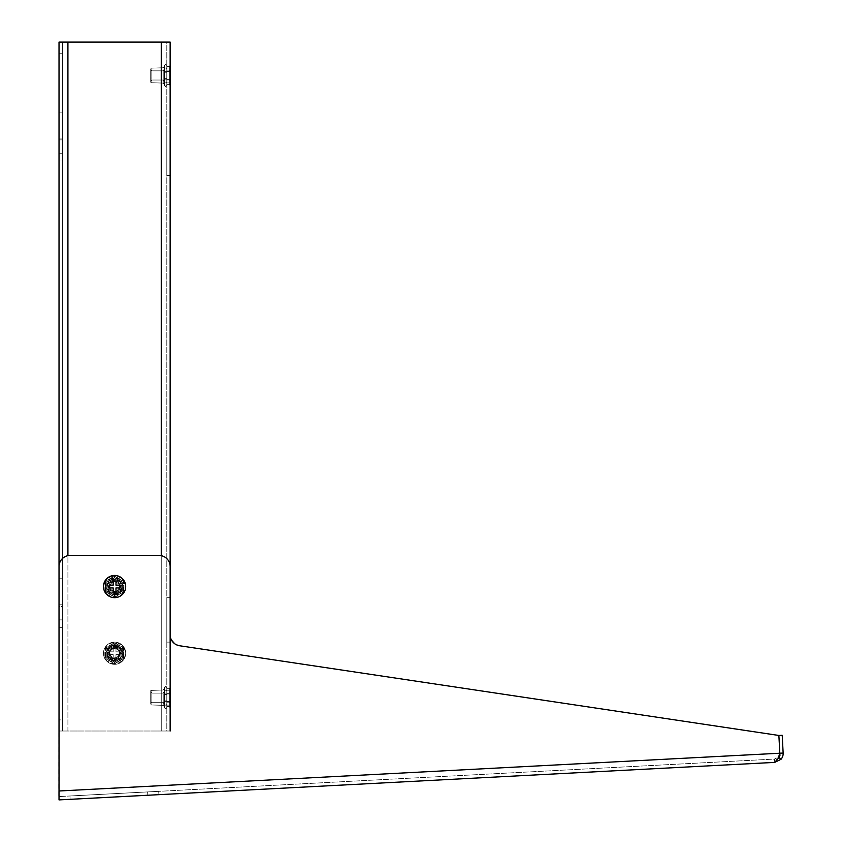 <?xml version="1.0" encoding="UTF-8"?>
<svg xmlns="http://www.w3.org/2000/svg" width="842" height="842" viewBox="0 0 842 842"><rect width="100%" height="100%" fill="white"/><g stroke="black" fill="none" stroke-linecap="round" stroke-linejoin="round"><path stroke-width="0.63" stroke-dasharray="4.21 3.16" d="M174.578 643.656L179.609 645.761L778.882 735.466L179.609 645.761A11.114 11.114 0 0 1 170.147 634.773A11.114 11.114 0 0 0 179.609 645.761L778.882 735.466L779.818 753.222L778.882 735.466L779.818 753.222L778.882 735.466L782.218 735.298L783.144 753.053A8.894 8.894 0 0 1 781.071 759.242L774.735 762.389L774.556 759.063L58.856 796.574L69.949 795.985L58.856 796.574L59.024 566.561C59.687 559.814 63.392 556.109 70.139 555.446L159.033 555.446C165.779 556.109 169.484 559.814 170.147 566.561L170.147 634.773L170.147 566.561A11.114 11.114 0 0 0 159.033 555.446A11.114 11.114 0 0 1 170.147 566.561L170.147 634.773L171.484 640.057M70.139 555.446A11.114 11.114 0 0 0 59.024 566.561A11.114 11.114 0 0 1 70.139 555.446L159.033 555.446L70.139 555.446M121.248 586.211L114.238 579.906L107.923 586.906L114.933 593.221L121.248 586.211A6.662 6.662 0 0 0 114.238 579.906A6.662 6.662 0 0 0 107.923 586.906A6.662 6.662 0 0 0 114.933 593.221A6.662 6.662 0 0 0 121.248 586.211M779.029 757.526L779.934 755.516L779.818 753.222L783.144 753.053M170.147 731.014L166.811 731.014L166.811 42.1L170.147 42.1L161.254 42.1L166.811 42.1L166.811 731.014L161.254 731.014L170.147 731.014L161.254 731.014L170.147 731.014L170.147 42.1L59.024 42.1L62.361 42.1L59.024 42.1L59.024 53.214L62.361 53.214L62.361 42.1L62.361 731.014L62.361 42.1L59.024 42.1L67.918 42.1L62.361 42.1L62.361 731.014L59.024 731.014L59.024 566.561L59.024 799.9L774.735 762.389L774.556 759.063L779.892 754.664L779.818 753.222A5.557 5.557 0 0 1 778.513 757.095L781.071 759.242M774.735 762.389L779.892 754.664L774.556 759.063L778.513 757.095L774.556 759.063L58.856 796.574L59.024 799.9M158.717 791.333L69.949 795.985L158.717 791.333L158.896 794.669L158.717 791.333M121.248 652.876L114.933 659.886L107.923 653.581L114.238 646.572L121.248 652.876A6.662 6.662 0 0 1 114.933 659.886A6.662 6.662 0 0 1 107.923 653.581A6.662 6.662 0 0 1 114.238 646.572A6.662 6.662 0 0 1 121.248 652.876M147.803 795.248L158.896 794.669L147.803 795.248L147.624 791.922L147.803 795.248L70.128 799.321L69.949 795.985L70.128 799.321M779.934 755.516L779.818 753.222L59.024 790.996M59.024 719.899L59.024 731.014L161.254 731.014L59.024 731.014L59.024 42.1L59.024 731.014L67.918 731.014L62.361 731.014L62.361 719.899L59.024 719.899L59.024 53.214L62.361 53.214L62.361 719.899L59.024 719.899M59.024 138.099L59.024 160.99L59.024 153.212L59.024 160.99L59.024 153.212L62.361 153.212C62.361 163.253 62.361 163.253 62.361 153.212C62.361 163.253 62.361 163.253 62.361 153.212L62.361 160.99L62.361 153.212L59.024 153.212L62.361 153.212L62.361 112.102L62.361 153.212L62.361 139.877L62.361 153.212L59.024 153.212L59.024 112.102L59.024 153.212L59.024 112.102L59.024 138.099L62.361 138.099L62.361 139.877L62.361 112.102L62.361 138.099L59.024 138.099M59.024 606.556L59.024 627.669L59.024 619.891L59.024 627.669L59.024 619.891L62.361 619.891L62.361 627.669L62.361 619.891L62.361 627.669L62.361 619.891L59.024 619.891L59.024 578.78L59.024 619.891L59.024 578.78L59.024 606.556L62.361 606.556L62.361 604.788L62.361 619.891L59.024 619.891L62.361 619.891L62.361 578.78L62.361 606.556L59.024 606.556M114.586 577.58L122.364 582.075L122.364 591.052L114.586 595.547L106.808 591.052L106.808 582.075L114.586 577.58L122.364 582.075L122.364 591.052L114.586 595.547L106.808 591.052L106.808 582.075L114.586 577.58L122.364 582.075L122.364 591.052L114.586 595.547L106.808 591.052L106.808 582.075L114.586 577.58L114.586 576.296L123.479 581.433L122.364 582.075M161.254 42.1L161.254 731.014L161.254 42.1L161.254 731.014L67.918 731.014L67.918 42.1L161.254 42.1L67.918 42.1L67.918 731.014L161.254 731.014L161.254 555.678M166.811 597.673L166.811 642.12L166.811 597.673L170.147 597.673L170.147 619.891L170.147 597.673L166.811 597.673M170.147 642.12L166.811 642.12L170.147 642.12L170.147 619.891L170.147 642.12M170.147 597.673L170.147 619.891L170.147 597.673M166.811 130.994L166.811 175.441L166.811 130.994L170.147 130.994L170.147 153.212L170.147 130.994L166.811 130.994M170.147 175.441L166.811 175.441L170.147 175.441L170.147 153.212L170.147 175.441M170.147 130.994L170.147 153.212L170.147 130.994M170.147 693.187L170.147 702.165L166.811 702.165L166.811 706.659L166.811 693.187L166.811 702.165L170.147 702.165L170.147 706.659L170.147 702.165L166.811 702.165L166.811 688.693L166.811 702.165L170.147 702.165L170.147 706.659L166.811 706.659L170.147 706.659L170.147 702.165L166.811 702.165L166.811 688.693L166.811 702.165L170.147 702.165L170.147 706.659L170.147 702.165L166.811 702.165L166.811 688.693L166.811 702.165L170.147 702.165L170.147 706.659L166.811 706.659L170.147 706.659L170.147 693.187L166.811 693.187L166.811 688.693L166.811 693.187L170.147 693.187L170.147 688.693L166.811 688.693L170.147 688.693L170.147 702.165L170.147 693.187L166.811 693.187L170.147 693.187L170.147 688.693L170.147 702.165L170.147 693.187L166.811 693.187L170.147 693.187L170.147 688.693L166.811 688.693L170.147 688.693L170.147 702.165L170.147 693.187L166.811 693.187L170.147 693.187L170.147 688.693L170.147 693.187M170.147 70.939L170.147 79.927L166.811 79.927L166.811 84.41L166.811 66.455L166.811 79.927L170.147 79.927L170.147 84.41L166.811 84.41L170.147 84.41L170.147 79.927L166.811 79.927L166.811 66.455L166.811 79.927L170.147 79.927L170.147 84.41L170.147 79.927L166.811 79.927L166.811 66.455L166.811 79.927L170.147 79.927L170.147 84.41L166.811 84.41L170.147 84.41L170.147 79.927L166.811 79.927L166.811 66.455L166.811 79.927L170.147 79.927L170.147 84.41L170.147 70.939L166.811 70.939L170.147 70.939L170.147 66.455L166.811 66.455L170.147 66.455L170.147 79.927L170.147 70.939L166.811 70.939L170.147 70.939L170.147 66.455L170.147 79.927L170.147 70.939L166.811 70.939L170.147 70.939L170.147 66.455L166.811 66.455L170.147 66.455L170.147 79.927L170.147 70.939L166.811 70.939L170.147 70.939L170.147 66.455L170.147 70.939M106.808 648.74L114.586 644.246L122.364 648.74L122.364 657.718L114.586 662.212L106.808 657.718L106.808 648.74L114.586 644.246L122.364 648.74L122.364 657.718L114.586 662.212L106.808 657.718L106.808 648.74L114.586 644.246L114.586 642.962L105.692 648.098L106.808 648.74L106.808 657.718L114.586 662.212L122.364 657.718L122.364 648.74L114.586 644.246M164.369 689.63L164.369 706.838L164.369 688.503L164.369 694.503L166.811 694.503L164.369 694.503L166.811 694.503L164.369 694.503L166.811 694.503L164.369 694.503L166.811 694.503L164.369 694.503L164.369 697.671L164.369 688.146L164.369 707.69L164.369 689.63M163.211 697.671L163.211 705.343L163.211 697.671M166.811 691.324L166.811 707.69L166.811 691.324A1.221 1.063 0 0 0 164.369 691.324L164.369 697.671L164.369 691.324A1.221 1.063 0 0 1 166.811 691.324A1.221 1.063 0 0 0 164.369 691.324A1.221 1.063 0 0 1 166.811 691.324A1.221 1.063 0 0 0 164.369 691.324A1.221 1.063 0 0 1 166.811 691.324A1.221 1.063 0 0 0 164.369 691.324A1.221 1.063 0 0 1 166.811 691.324M166.811 688.819L166.811 706.533L166.811 688.819L166.811 706.533L166.811 688.819L166.811 706.533L166.811 688.819L166.811 706.533L166.811 688.819L169.253 688.819L169.253 693.25L166.811 693.25L169.253 693.25L169.253 688.819L166.811 688.819L169.253 688.819L169.253 702.102L166.811 702.102L169.253 702.102L169.253 693.25L166.811 693.25L169.253 693.25L169.253 688.819L169.253 706.533L166.811 706.533L169.253 706.533L169.253 702.102L166.811 702.102L169.253 702.102L169.253 693.25L166.811 693.25L169.253 693.25L169.253 688.819L166.811 688.819M164.369 700.849L164.369 704.028A1.221 1.063 0 0 0 166.811 704.028L166.811 707.69L166.811 704.028A1.221 1.063 0 0 1 164.369 704.028A1.221 1.063 0 0 0 166.811 704.028A1.221 1.063 0 0 1 164.369 704.028A1.221 1.063 0 0 0 166.811 704.028A1.221 1.063 0 0 1 164.369 704.028A1.221 1.063 0 0 0 166.811 704.028A1.221 1.063 0 0 1 164.369 704.028L164.369 697.671L164.369 704.028L164.369 697.671L164.369 704.028L164.369 697.671L164.369 704.028L164.369 700.849L166.811 700.849L164.369 700.849M169.253 688.693L169.253 693.187L169.253 688.693L170.368 687.409L170.368 692.545L169.253 693.187L170.368 692.545L170.368 687.409L170.368 692.545L169.253 693.187L169.253 688.693L169.253 693.187L170.368 692.545L170.368 687.409L170.368 692.545L169.253 693.187L169.253 688.693L170.368 687.409L170.368 692.545L170.368 687.409L169.253 688.693L169.253 693.187L170.368 692.545L169.253 693.187L169.253 688.693L169.253 693.187L170.368 692.545L170.368 687.409L169.253 688.693M169.253 702.165L169.253 693.187L169.253 706.659L169.253 702.165L170.368 702.807L170.368 692.545L170.368 702.807L169.253 702.165L169.253 693.187L169.253 706.659L169.253 702.165L170.368 702.807L170.368 707.943L170.368 692.545L170.368 702.807L169.253 702.165L169.253 693.187L169.253 706.659L169.253 702.165L170.368 702.807L170.368 707.943L169.253 706.659L169.253 693.187L169.253 706.659L170.368 707.943L170.368 692.545L170.368 702.807L169.253 702.165L170.368 702.807L170.368 707.943L170.368 692.545L170.368 702.807L169.253 702.165M170.368 705.112L170.368 690.229L170.368 705.112L164.274 705.112L164.274 690.229L164.274 705.112L164.274 690.229L164.274 705.112L164.274 690.229L164.274 705.112L170.368 705.112L170.368 701.397L164.274 701.397L164.274 697.671L164.274 701.397L170.368 701.397L170.368 693.955L164.274 693.955L164.274 697.671L164.274 692.092L164.274 693.955L170.368 693.955L170.368 690.229L164.274 690.229L164.274 692.092L164.274 690.229L170.368 690.229L170.368 705.112L170.368 701.397L164.274 701.397L170.368 701.397L170.368 693.955L164.274 693.955L170.368 693.955L170.368 690.229L170.368 705.112L164.274 705.112L170.368 705.112L170.368 701.397L164.274 701.397L170.368 701.397L170.368 693.955L164.274 693.955L170.368 693.955L170.368 690.229L164.274 690.229L170.368 690.229L170.368 705.112M163.211 693.64L163.211 702.27L163.211 693.64M151.823 693.64L151.823 702.27L151.823 693.64M150.718 702.681L150.718 691.977L150.718 702.681M150.718 704.049L150.718 690.408L150.718 704.049M151.834 690.945L151.834 705.343L151.834 690.945M169.253 706.533L169.253 702.102L169.253 706.533L166.811 706.533L169.253 706.533L169.253 702.102L166.811 702.102L169.253 702.102L169.253 693.25L169.253 706.533L169.253 702.102L166.811 702.102L169.253 702.102L169.253 693.25L166.811 693.25L169.253 693.25L169.253 688.819L169.253 706.533M164.369 67.392L164.369 84.6L164.369 66.265L164.369 72.254L166.811 72.254L164.369 72.254L166.811 72.254L164.369 72.254L166.811 72.254L164.369 72.254L166.811 72.254L164.369 72.254L164.369 75.433L164.369 65.908L164.369 85.452L164.369 67.392M163.211 75.433L163.211 83.105L163.211 75.433M166.811 69.086L166.811 85.452L166.811 69.086A1.221 1.063 0 0 0 164.369 69.086L164.369 75.433L164.369 69.086A1.221 1.063 0 0 1 166.811 69.086A1.221 1.063 0 0 0 164.369 69.086A1.221 1.063 0 0 1 166.811 69.086A1.221 1.063 0 0 0 164.369 69.086A1.221 1.063 0 0 1 166.811 69.086A1.221 1.063 0 0 0 164.369 69.086A1.221 1.063 0 0 1 166.811 69.086M166.811 66.581L166.811 84.284L166.811 66.581L166.811 84.284L166.811 66.581L166.811 84.284L166.811 66.581L166.811 84.284L166.811 66.581L169.253 66.581L169.253 71.012L166.811 71.012L169.253 71.012L169.253 66.581L166.811 66.581L169.253 66.581L169.253 79.864L166.811 79.864L169.253 79.864L169.253 71.012L166.811 71.012L169.253 71.012L169.253 66.581L169.253 84.284L166.811 84.284L169.253 84.284L169.253 79.864L166.811 79.864L169.253 79.864L169.253 71.012L166.811 71.012L169.253 71.012L169.253 66.581L166.811 66.581M164.369 78.611L164.369 81.79A1.221 1.063 0 0 0 166.811 81.79L166.811 85.452L166.811 81.79A1.221 1.063 0 0 1 164.369 81.79A1.221 1.063 0 0 0 166.811 81.79A1.221 1.063 0 0 1 164.369 81.79A1.221 1.063 0 0 0 166.811 81.79A1.221 1.063 0 0 1 164.369 81.79A1.221 1.063 0 0 0 166.811 81.79A1.221 1.063 0 0 1 164.369 81.79L164.369 75.433L164.369 81.79L164.369 75.433L164.369 81.79L164.369 75.433L164.369 81.79L164.369 78.611L166.811 78.611L164.369 78.611M170.147 85.442L169.253 84.41L169.253 79.927L170.368 80.569L170.368 85.695L170.368 80.569L170.368 85.695L170.368 80.569L169.253 79.927L169.253 84.41L169.253 66.455L169.253 70.939L169.253 66.455L170.147 65.423M170.147 80.443L169.253 79.927L170.368 80.569L169.253 79.927L169.253 84.41L170.368 85.695L169.253 84.41L169.253 79.927L169.253 84.41L170.368 85.695L170.368 80.569L169.253 79.927L169.253 84.41L169.253 79.927L170.368 80.569L170.368 85.695L170.368 80.569L169.253 79.927L169.253 70.939L170.147 70.433M170.368 65.171L170.368 70.307L169.253 70.939L170.368 70.307L169.253 70.939L169.253 66.455L169.253 70.939L170.368 70.307L170.368 65.171L170.368 70.307L169.253 70.939L169.253 66.455L170.368 65.171L170.368 70.307L170.368 65.171L170.368 70.307L169.253 70.939L170.368 70.307L170.368 65.171L169.253 66.455L169.253 79.927L169.253 66.455L170.368 65.171M170.368 80.569L170.368 70.307M170.368 82.874L170.368 67.991L170.368 82.874L164.274 82.874L164.274 67.991L164.274 82.874L164.274 67.991L164.274 82.874L164.274 67.991L164.274 82.874L170.368 82.874L170.368 79.159L164.274 79.159L164.274 75.433L164.274 79.159L170.368 79.159L170.368 71.717L164.274 71.717L164.274 75.433L164.274 69.854L164.274 71.717L170.368 71.717L170.368 67.991L164.274 67.991L164.274 69.854L164.274 67.991L170.368 67.991L170.368 82.874L170.368 79.159L164.274 79.159L170.368 79.159L170.368 71.717L164.274 71.717L170.368 71.717L170.368 67.991L170.368 82.874L164.274 82.874L170.368 82.874L170.368 79.159L164.274 79.159L170.368 79.159L170.368 71.717L164.274 71.717L170.368 71.717L170.368 67.991L164.274 67.991L170.368 67.991L170.368 82.874M163.211 71.402L163.211 80.032L163.211 71.402M151.823 71.402L151.823 80.032L151.823 71.402M150.718 80.432L150.718 69.739L150.718 80.432M150.718 81.811L150.718 68.17L150.718 81.811M151.834 68.707L151.834 83.105L151.834 68.707M164.369 688.146L164.369 689.735L164.369 688.146A1.221 1.063 180 0 1 166.811 688.146L166.811 688.146A1.221 1.063 180 0 0 164.369 688.146A1.221 1.063 180 0 1 166.811 688.146A1.221 1.063 180 0 0 164.369 688.146A1.221 1.063 180 0 1 166.811 688.146A1.221 1.063 180 0 0 164.369 688.146A1.221 1.063 180 0 1 166.811 688.146A1.221 1.063 180 0 0 164.369 688.146M170.368 707.943L169.253 706.659L170.368 707.943L170.368 702.807L170.368 707.943M169.253 84.284L169.253 79.864L169.253 84.284L166.811 84.284L169.253 84.284L169.253 79.864L166.811 79.864L169.253 79.864L169.253 71.012L169.253 84.284L169.253 79.864L166.811 79.864L169.253 79.864L169.253 71.012L166.811 71.012L169.253 71.012L169.253 66.581L169.253 84.284M164.369 65.908L164.369 67.497L164.369 65.908A1.221 1.063 180 0 1 166.811 65.908L166.811 65.908A1.221 1.063 180 0 0 164.369 65.908A1.221 1.063 180 0 1 166.811 65.908A1.221 1.063 180 0 0 164.369 65.908A1.221 1.063 180 0 1 166.811 65.908A1.221 1.063 180 0 0 164.369 65.908A1.221 1.063 180 0 1 166.811 65.908A1.221 1.063 180 0 0 164.369 65.908M118.985 645.183L119.154 645.288A9.167 9.167 0 0 1 119.164 645.288L123.753 653.234L119.164 661.17L110.018 661.17A9.167 9.167 0 0 1 110.007 661.17L105.418 653.234L110.007 645.288L118.985 645.183M122.248 653.234A7.662 7.662 0 0 1 110.912 659.96A7.662 7.662 0 0 1 106.923 653.234A7.662 7.662 0 0 1 118.259 646.498A7.662 7.662 0 0 1 122.248 653.234A7.662 7.662 0 0 0 118.259 646.498A7.662 7.662 0 0 0 106.923 653.234A7.662 7.662 0 0 0 110.912 659.96A7.662 7.662 0 0 0 122.248 653.234M114.586 644.372L106.923 648.803L106.923 657.655L114.586 662.086L122.248 657.655L122.248 648.803L114.586 644.372L106.923 648.803L106.923 657.655L114.586 662.086L122.248 657.655L122.248 648.803L114.586 644.372M122.364 657.718L123.479 658.36L114.586 663.496L105.692 658.36L105.692 648.098M105.692 658.36L106.808 657.718M114.586 663.496L114.586 662.212M123.479 658.36L123.479 648.098L114.586 642.962M122.364 648.74L123.479 648.098M114.586 660.675L121.027 656.949L121.027 649.508L114.586 645.782L108.144 649.508L108.144 656.949L114.586 660.675L121.027 656.949L121.027 649.508L117.806 647.645L121.027 653.234L117.806 658.812L111.491 658.886L114.586 660.675M111.365 658.812L108.144 653.234L108.144 656.949L111.365 658.812A6.441 6.441 0 0 0 111.491 658.886M108.144 653.234L111.365 647.645L108.144 649.508L108.144 653.234M114.586 645.782L111.365 647.645L117.68 647.572L114.586 645.782M116.785 649.203A4.589 4.589 0 0 1 118.617 655.434A4.589 4.589 0 0 1 112.386 657.265A4.589 4.589 0 0 1 110.555 651.024A4.589 4.589 0 0 1 116.785 649.203A4.589 4.589 0 0 1 118.617 655.434A4.589 4.589 0 0 1 112.386 657.265A4.589 4.589 0 0 1 110.555 651.024A4.589 4.589 0 0 1 116.785 649.203M111.849 658.233A5.705 5.705 0 0 0 119.585 655.96A5.705 5.705 0 0 0 117.322 648.224A5.705 5.705 0 0 0 109.586 650.498A5.705 5.705 0 0 0 111.849 658.233M111.102 659.602A7.262 7.262 0 0 0 120.964 656.707A7.262 7.262 0 0 0 118.069 646.856A7.262 7.262 0 0 0 108.208 649.75A7.262 7.262 0 0 0 111.102 659.602M110.186 578.517L110.018 578.612A9.167 9.167 0 0 0 110.007 578.622L105.418 586.558L110.007 594.494L119.154 594.505A9.167 9.167 0 0 0 119.164 594.494L123.753 586.558L119.164 578.622L110.186 578.517M106.923 586.558A7.662 7.662 0 0 0 118.259 593.284A7.662 7.662 0 0 0 122.248 586.558A7.662 7.662 0 0 0 110.912 579.833A7.662 7.662 0 0 0 106.923 586.558A7.662 7.662 0 0 1 110.912 579.833A7.662 7.662 0 0 1 122.248 586.558A7.662 7.662 0 0 1 118.259 593.284A7.662 7.662 0 0 1 106.923 586.558M114.586 577.707L122.248 582.138L122.248 590.989L114.586 595.41L106.923 590.989L106.923 582.138L114.586 577.707L122.248 582.138L122.248 590.989L114.586 595.41L106.923 590.989L106.923 582.138L114.586 577.707M106.808 591.052L105.692 591.694L114.586 596.82L123.479 591.694L123.479 581.433M123.479 591.694L122.364 591.052M114.586 596.82L114.586 595.547M105.692 591.694L105.692 581.433L114.586 576.296M106.808 582.075L105.692 581.433M114.586 593.999L108.144 590.284L108.144 582.843L114.586 579.117L121.027 582.843L121.027 590.284L114.586 593.999L108.144 590.284L108.144 582.843L111.365 580.98L108.144 586.558L111.365 592.137L117.68 592.221L114.586 593.999M117.806 592.137L121.027 586.558L121.027 590.284L117.806 592.137A6.441 6.441 0 0 1 117.68 592.221M121.027 586.558L117.806 580.98L121.027 582.843L121.027 586.558M114.586 579.117L117.806 580.98L111.491 580.906L114.586 579.117M112.386 582.527A4.589 4.589 0 0 0 110.555 588.758A4.589 4.589 0 0 0 116.785 590.589A4.589 4.589 0 0 0 118.617 584.359A4.589 4.589 0 0 0 112.386 582.527A4.589 4.589 0 0 0 110.555 588.758A4.589 4.589 0 0 0 116.785 590.589A4.589 4.589 0 0 0 118.617 584.359A4.589 4.589 0 0 0 112.386 582.527M117.322 591.558A5.705 5.705 0 0 1 109.586 589.295A5.705 5.705 0 0 1 111.849 581.559A5.705 5.705 0 0 1 119.585 583.832A5.705 5.705 0 0 1 117.322 591.558M118.069 592.936A7.262 7.262 0 0 1 108.208 590.042A7.262 7.262 0 0 1 111.102 580.191A7.262 7.262 0 0 1 120.964 583.074A7.262 7.262 0 0 1 118.069 592.936M120.143 653.234A5.557 5.557 0 0 1 114.586 658.781A5.557 5.557 0 0 1 109.028 653.234L109.028 651.845L113.196 651.845L113.196 647.677L115.975 647.677L113.196 647.677L113.196 651.845L109.028 651.845L109.028 653.234A5.557 5.557 0 0 0 114.586 658.781A5.557 5.557 0 0 0 120.143 653.234C116.438 646.067 112.733 646.067 109.028 653.234C112.733 646.067 116.438 646.067 120.143 653.234L120.143 651.845L115.975 651.845L115.975 647.677L115.975 651.845L120.143 651.845L120.143 653.234M119.585 653.234A4.999 4.999 0 0 1 114.586 658.233A4.999 4.999 0 0 1 109.586 653.234A4.999 4.999 0 0 1 114.586 648.224A4.999 4.999 0 0 1 119.585 653.234M125.7 653.234A11.114 11.114 0 0 0 114.586 642.12A11.114 11.114 0 0 0 103.471 653.234A11.114 11.114 0 0 0 114.586 664.338A11.114 11.114 0 0 0 125.7 653.234A11.114 11.114 0 0 1 114.586 664.338A11.114 11.114 0 0 1 103.471 653.234A11.114 11.114 0 0 1 114.586 642.12A11.114 11.114 0 0 1 125.7 653.234M109.028 654.613L113.196 654.613L109.028 654.613M113.196 658.781L113.196 654.613L113.196 658.781L115.975 658.781L115.975 654.613L120.143 654.613L115.975 654.613L115.975 658.781L113.196 658.781M120.143 586.558A5.557 5.557 0 0 0 114.586 581.001A5.557 5.557 0 0 0 109.028 586.558A5.557 5.557 0 0 1 114.586 581.001A5.557 5.557 0 0 1 120.143 586.558C116.438 593.726 112.733 593.726 109.028 586.558C112.733 593.726 116.438 593.726 120.143 586.558M119.585 586.558A4.999 4.999 0 0 0 114.586 581.559A4.999 4.999 0 0 0 109.586 586.558A4.999 4.999 0 0 0 114.586 591.558A4.999 4.999 0 0 0 119.585 586.558M125.7 586.558A11.114 11.114 0 0 1 114.586 597.673A11.114 11.114 0 0 1 103.471 586.558A11.114 11.114 0 0 1 114.586 575.444A11.114 11.114 0 0 1 125.7 586.558M120.143 587.948L120.143 585.169M115.975 592.115L115.975 587.948M113.196 587.948L113.196 592.115M109.028 585.169L109.028 587.948M113.196 581.001L113.196 585.169M115.975 585.169L115.975 581.001M166.811 84.958L166.811 84.958A1.221 1.063 180 0 1 164.369 84.958A1.221 1.063 180 0 0 166.811 84.958A1.221 1.063 180 0 1 164.369 84.958A1.221 1.063 180 0 0 166.811 84.958A1.221 1.063 180 0 1 164.369 84.958A1.221 1.063 180 0 0 166.811 84.958A1.221 1.063 180 0 1 164.369 84.958A1.221 1.063 180 0 0 166.811 84.958M169.253 79.927L169.253 70.939L169.253 79.927M170.368 79.159L164.274 79.159L170.368 79.159M170.368 71.717L164.274 71.717L170.368 71.717M151.834 82.158L151.834 75.433L151.834 82.158M166.811 707.206L166.811 707.206A1.221 1.063 180 0 1 164.369 707.206A1.221 1.063 180 0 0 166.811 707.206A1.221 1.063 180 0 1 164.369 707.206A1.221 1.063 180 0 0 166.811 707.206A1.221 1.063 180 0 1 164.369 707.206A1.221 1.063 180 0 0 166.811 707.206A1.221 1.063 180 0 1 164.369 707.206A1.221 1.063 180 0 0 166.811 707.206M170.368 701.397L164.274 701.397L170.368 701.397M170.368 693.955L164.274 693.955L170.368 693.955M151.834 704.407L151.834 697.671L151.834 704.407M62.361 604.788L59.024 604.788L62.361 604.788M59.024 139.877L62.361 139.877L59.024 139.877M67.918 555.678L67.918 42.1M123.753 650.056L124.974 650.056L123.753 650.056A3.663 3.663 0 0 0 121.922 646.877L122.532 645.825L121.922 646.877A3.663 3.663 0 0 1 123.753 650.056L123.753 656.402L123.753 650.056M119.164 645.288L121.922 646.877L116.417 643.698L117.027 642.646L116.417 643.698L119.154 645.288M121.922 659.581A3.663 3.663 0 0 0 123.753 656.402L124.974 656.402L123.753 656.402A3.663 3.663 0 0 1 121.922 659.581L122.532 660.644L121.922 659.581L116.417 662.759L117.027 663.812L116.417 662.759L121.922 659.581M110.018 661.17L112.754 662.759A3.663 3.663 0 0 0 116.417 662.759A3.663 3.663 0 0 1 112.754 662.759L112.144 663.812L112.754 662.759L107.25 659.581L106.639 660.644L107.25 659.581L110.007 661.17M105.418 656.402A3.663 3.663 0 0 0 107.25 659.581A3.663 3.663 0 0 1 105.418 656.402L105.418 650.056L104.198 650.056L105.418 650.056A3.663 3.663 0 0 1 107.25 646.877L112.754 643.698L112.144 642.646L112.754 643.698A3.663 3.663 0 0 1 116.417 643.698A3.663 3.663 0 0 0 112.754 643.698L107.25 646.877L106.639 645.825L107.25 646.877A3.663 3.663 0 0 0 105.418 650.056L105.418 656.402L104.198 656.402L105.418 656.402M105.418 583.38L104.198 583.38L105.418 583.38A3.663 3.663 0 0 1 107.25 580.212L106.639 579.149L107.25 580.212A3.663 3.663 0 0 0 105.418 583.38L105.418 589.737L105.418 583.38M110.007 578.622L107.25 580.212L112.754 577.033L112.144 575.97L112.754 577.033L110.018 578.612M107.25 592.915A3.663 3.663 0 0 1 105.418 589.737L104.198 589.737L105.418 589.737A3.663 3.663 0 0 0 107.25 592.915L106.639 593.968L107.25 592.915L112.754 596.083L112.144 597.146L112.754 596.083L107.25 592.915M116.417 596.083A3.663 3.663 0 0 1 112.754 596.083A3.663 3.663 0 0 0 116.417 596.083L117.027 597.146L116.417 596.083L121.922 592.915L122.532 593.968L121.922 592.915L116.417 596.083M123.753 589.737A3.663 3.663 0 0 1 121.922 592.915A3.663 3.663 0 0 0 123.753 589.737L123.753 583.38L124.974 583.38L123.753 583.38A3.663 3.663 0 0 0 121.922 580.212L116.417 577.033L117.027 575.97L116.417 577.033A3.663 3.663 0 0 0 112.754 577.033A3.663 3.663 0 0 1 116.417 577.033L121.922 580.212L122.532 579.149L121.922 580.212A3.663 3.663 0 0 1 123.753 583.38L123.753 589.737L124.974 589.737L123.753 589.737M62.361 578.78L59.024 578.78L62.361 578.78M62.361 627.669L59.024 627.669L62.361 627.669M62.361 160.99L59.024 160.99L62.361 160.99M62.361 112.102L59.024 112.102L62.361 112.102M164.369 706.838L163.211 705.343L150.718 704.933L163.211 705.343L150.718 704.933L163.211 705.343L164.369 706.838M164.369 688.503L163.211 690.008L150.718 690.408L163.211 690.008L150.718 690.408L163.211 690.008L164.369 688.503M166.811 687.661L165.611 686.43L164.369 687.661L165.611 686.43L166.811 687.661L165.611 686.43L164.369 687.661L165.611 686.43L166.811 687.661M164.369 707.69L165.558 708.911L166.811 707.69L165.558 708.911L164.369 707.69L165.558 708.911L166.811 707.69L165.558 708.911L164.369 707.69M163.211 702.27L164.274 704.122L163.211 702.27L164.274 704.122L163.211 702.27L151.823 702.27L150.718 703.375L151.823 702.27L163.211 702.27L151.823 702.27L150.718 703.375L151.823 702.27L163.211 702.27M163.211 693.082L164.274 691.229L163.211 693.082L164.274 691.229L163.211 693.082L151.823 693.082L150.718 691.977L151.823 693.082L163.211 693.082L151.823 693.082L150.718 691.977L151.823 693.082L163.211 693.082M164.369 84.6L163.211 83.105L150.718 82.695L163.211 83.105L150.718 82.695L163.211 83.105L164.369 84.6M164.369 66.265L163.211 67.77L150.718 68.17L163.211 67.77L150.718 68.17L163.211 67.77L164.369 66.265M166.811 65.413L165.611 64.192L164.369 65.413L165.611 64.192L166.811 65.413L165.611 64.192L164.369 65.413L165.611 64.192L166.811 65.413M164.369 85.452L165.558 86.673L166.811 85.452L165.558 86.673L164.369 85.452L165.558 86.673L166.811 85.452L165.558 86.673L164.369 85.452M163.211 80.032L164.274 81.874L163.211 80.032L164.274 81.874L163.211 80.032L151.823 80.032L150.718 81.137L151.823 80.032L163.211 80.032L151.823 80.032L150.718 81.137L151.823 80.032L163.211 80.032M163.211 70.844L164.274 68.991L163.211 70.844L164.274 68.991L163.211 70.844L151.823 70.844L150.718 69.739L151.823 70.844L163.211 70.844L151.823 70.844L150.718 69.739L151.823 70.844L163.211 70.844M124.974 650.056L122.532 645.825L117.027 642.646L112.144 642.646L106.639 645.825L104.198 650.056L104.198 656.402L106.639 660.644L112.144 663.812L117.027 663.812L122.532 660.644L124.974 656.402L124.974 650.056M104.198 583.38L106.639 579.149L112.144 575.97L117.027 575.97L122.532 579.149L124.974 583.38L124.974 589.737L122.532 593.968L117.027 597.146L112.144 597.146L106.639 593.968L104.198 589.737L104.198 583.38"/><path stroke-width="1.26" d="M170.147 634.773A11.114 11.114 0 0 0 179.609 645.761L778.882 735.466L779.818 753.222L778.882 735.466L782.218 735.298L783.144 753.053A8.894 8.894 0 0 1 781.071 759.242L774.735 762.389L59.024 799.9L59.024 566.561A11.114 11.114 0 0 1 70.139 555.446L159.033 555.446A11.114 11.114 0 0 1 170.147 566.561L170.147 634.773M779.934 755.516L779.818 753.222L59.024 790.996L59.024 42.1L67.918 42.1L67.918 555.678M59.024 799.9L70.128 799.321L59.024 799.9L59.024 790.996M774.735 762.389L779.029 757.526M783.144 753.053L779.818 753.222A5.557 5.557 0 0 1 778.513 757.095L781.071 759.242M174.578 643.656L171.484 640.057M70.128 799.321L147.803 795.248M161.254 555.678L161.254 42.1L67.918 42.1M161.254 42.1L170.147 42.1L170.147 731.014M170.147 65.423L170.147 85.442M103.471 586.558A11.114 11.114 0 0 0 114.586 597.673A11.114 11.114 0 0 0 125.7 586.558A11.114 11.114 0 0 0 114.586 575.444A11.114 11.114 0 0 0 103.471 586.558M115.975 581.001L113.196 581.001L115.975 581.001L115.975 585.169L120.143 585.169L120.143 587.948L115.975 587.948L115.975 592.115L113.196 592.115L115.975 592.115M113.196 587.948L109.028 587.948L113.196 587.948L113.196 592.115M109.028 585.169L113.196 585.169L109.028 585.169L109.028 587.948M113.196 581.001L113.196 585.169M115.975 587.948L120.143 587.948M120.143 585.169L115.975 585.169"/></g></svg>
